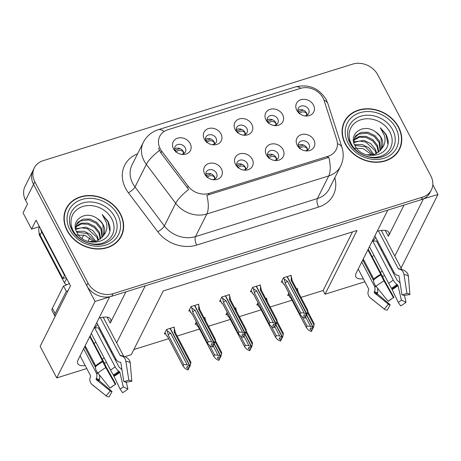<?xml version="1.0" encoding="UTF-8"?>
<svg xmlns="http://www.w3.org/2000/svg" width="461" height="461" viewBox="0 0 461 461"><rect width="100%" height="100%" fill="white"/><g stroke="black" fill="none" stroke-linecap="round" stroke-linejoin="round"><path stroke-width="0.69" d="M377.173 231.255A20.555 7.451 -27.7 0 1 388.75 232.338A20.555 7.451 -27.7 0 1 388.358 236.337L404.032 205.059M125.905 291.836L110.237 323.109A20.555 7.451 152.3 0 0 110.628 319.11A20.555 7.451 152.3 0 0 99.052 318.027M242.982 135.09A5.78 4.812 26.6 0 0 247.05 132.664A5.78 4.812 26.6 0 0 246.889 128.515A5.78 4.812 26.6 0 0 241.685 125.087A5.78 4.812 26.6 0 0 236.712 127.484A5.78 4.812 26.6 0 0 236.873 131.639A5.78 4.812 26.6 0 0 237.202 132.192M236.291 129.668A5.78 4.812 -153.4 0 1 244.97 132.336A5.78 4.812 -153.4 0 1 245.552 134.307M235.127 129.495A9.635 8.016 26.6 0 0 236.481 131.454A9.635 8.016 26.6 0 0 244.007 135.223A9.635 8.016 26.6 0 0 251.821 124.286A9.635 8.016 26.6 0 0 239.299 118.938A9.635 8.016 26.6 0 0 235.127 129.495M274.203 160.382A5.78 4.812 26.6 0 0 278.265 157.962A5.78 4.812 26.6 0 0 278.11 153.807A5.78 4.812 26.6 0 0 272.906 150.384A5.78 4.812 26.6 0 0 267.933 152.781A5.78 4.812 26.6 0 0 268.089 156.936A5.78 4.812 26.6 0 0 268.423 157.489M267.513 154.965A5.78 4.812 -153.4 0 1 276.191 157.633A5.78 4.812 -153.4 0 1 276.773 159.604M266.349 154.787A9.635 8.016 26.6 0 0 267.703 156.746A9.635 8.016 26.6 0 0 275.223 160.514A9.635 8.016 26.6 0 0 283.042 149.583A9.635 8.016 26.6 0 0 270.521 144.235A9.635 8.016 26.6 0 0 266.349 154.787M273.811 125.467A5.78 4.812 26.6 0 0 277.874 123.047A5.78 4.812 26.6 0 0 277.718 118.892A5.78 4.812 26.6 0 0 272.514 115.469A5.78 4.812 26.6 0 0 267.541 117.866A5.78 4.812 26.6 0 0 267.697 122.021A5.78 4.812 26.6 0 0 268.031 122.574M267.121 120.05A5.78 4.812 -153.4 0 1 275.799 122.718A5.78 4.812 -153.4 0 1 276.381 124.689M265.957 119.877A9.635 8.016 26.6 0 0 267.311 121.831A9.635 8.016 26.6 0 0 274.837 125.605A9.635 8.016 26.6 0 0 282.651 114.668A9.635 8.016 26.6 0 0 270.129 109.32A9.635 8.016 26.6 0 0 265.957 119.877M304.64 115.849A5.78 4.812 26.6 0 0 308.703 113.429A5.78 4.812 26.6 0 0 308.542 109.274A5.78 4.812 26.6 0 0 303.344 105.851A5.78 4.812 26.6 0 0 298.365 108.249A5.78 4.812 26.6 0 0 298.526 112.403A5.78 4.812 26.6 0 0 298.861 112.957M297.95 110.433A5.78 4.812 -153.4 0 1 306.628 113.101A5.78 4.812 -153.4 0 1 307.205 115.071M296.786 110.254A9.635 8.016 26.6 0 0 298.14 112.213A9.635 8.016 26.6 0 0 305.66 115.982A9.635 8.016 26.6 0 0 313.48 105.05A9.635 8.016 26.6 0 0 300.958 99.703A9.635 8.016 26.6 0 0 296.786 110.254M212.152 144.708A5.78 4.812 26.6 0 0 216.221 142.282A5.78 4.812 26.6 0 0 216.059 138.133A5.78 4.812 26.6 0 0 210.856 134.704A5.78 4.812 26.6 0 0 205.883 137.101A5.78 4.812 26.6 0 0 206.044 141.256A5.78 4.812 26.6 0 0 206.372 141.809M205.462 139.285A5.78 4.812 -153.4 0 1 214.14 141.953A5.78 4.812 -153.4 0 1 214.722 143.924M204.298 139.113A9.635 8.016 26.6 0 0 205.658 141.072A9.635 8.016 26.6 0 0 213.178 144.84A9.635 8.016 26.6 0 0 220.992 133.903A9.635 8.016 26.6 0 0 208.476 128.556A9.635 8.016 26.6 0 0 204.298 139.113M181.329 154.326A5.78 4.812 26.6 0 0 185.391 151.9A5.78 4.812 26.6 0 0 185.23 147.75A5.78 4.812 26.6 0 0 180.032 144.322A5.78 4.812 26.6 0 0 175.053 146.725A5.78 4.812 26.6 0 0 175.215 150.874A5.78 4.812 26.6 0 0 175.543 151.427M174.633 148.903A5.78 4.812 -153.4 0 1 183.317 151.571A5.78 4.812 -153.4 0 1 183.893 153.542M173.474 148.73A9.635 8.016 26.6 0 0 174.828 150.689A9.635 8.016 26.6 0 0 182.349 154.458A9.635 8.016 26.6 0 0 190.168 143.521A9.635 8.016 26.6 0 0 177.646 138.173A9.635 8.016 26.6 0 0 173.474 148.73M212.544 179.623A5.78 4.812 26.6 0 0 216.612 177.197A5.78 4.812 26.6 0 0 216.451 173.048A5.78 4.812 26.6 0 0 211.247 169.619A5.78 4.812 26.6 0 0 206.274 172.016A5.78 4.812 26.6 0 0 206.436 176.171A5.78 4.812 26.6 0 0 206.764 176.724M205.854 174.2A5.78 4.812 -153.4 0 1 214.532 176.868A5.78 4.812 -153.4 0 1 215.114 178.839M204.69 174.028A9.635 8.016 26.6 0 0 206.05 175.987A9.635 8.016 26.6 0 0 213.57 179.755A9.635 8.016 26.6 0 0 221.384 168.818A9.635 8.016 26.6 0 0 208.868 163.471A9.635 8.016 26.6 0 0 204.69 174.028M243.373 170.005A5.78 4.812 26.6 0 0 247.436 167.579A5.78 4.812 26.6 0 0 247.28 163.425A5.78 4.812 26.6 0 0 242.077 160.002A5.78 4.812 26.6 0 0 237.104 162.399A5.78 4.812 26.6 0 0 237.265 166.554A5.78 4.812 26.6 0 0 237.594 167.107M236.683 164.583A5.78 4.812 -153.4 0 1 245.361 167.251A5.78 4.812 -153.4 0 1 245.944 169.222M235.519 164.41A9.635 8.016 26.6 0 0 236.873 166.363A9.635 8.016 26.6 0 0 244.399 170.138A9.635 8.016 26.6 0 0 252.213 159.201A9.635 8.016 26.6 0 0 239.691 153.853A9.635 8.016 26.6 0 0 235.519 164.41M305.032 150.764A5.78 4.812 26.6 0 0 309.095 148.344A5.78 4.812 26.6 0 0 308.933 144.189A5.78 4.812 26.6 0 0 303.736 140.766A5.78 4.812 26.6 0 0 298.757 143.164A5.78 4.812 26.6 0 0 298.918 147.313A5.78 4.812 26.6 0 0 299.252 147.872M298.342 145.342A5.78 4.812 -153.4 0 1 307.02 148.016A5.78 4.812 -153.4 0 1 307.596 149.986M297.178 145.169A9.635 8.016 26.6 0 0 298.532 147.128A9.635 8.016 26.6 0 0 306.052 150.897A9.635 8.016 26.6 0 0 313.872 139.96A9.635 8.016 26.6 0 0 301.35 134.618A9.635 8.016 26.6 0 0 297.178 145.169M160.226 148.794A17.345 14.429 26.6 0 0 161.759 151.202L188.105 186.163A17.345 14.429 26.6 0 0 209.115 193.372L328.151 156.233A17.345 14.429 26.6 0 0 336.144 149.692A17.345 14.429 26.6 0 0 336.737 139.792L324.129 100.544A17.345 14.429 26.6 0 0 300.514 88.368L167.741 129.795A17.345 14.429 26.6 0 0 159.748 136.335A17.345 14.429 26.6 0 0 160.226 148.794M39.387 226.668L31.567 229.105L23.05 212.89L27.522 203.964L25.574 200.258A19.27 16.031 26.6 0 1 25.038 186.417L33.025 170.484A19.27 16.031 26.6 0 0 33.555 184.325L95.052 301.459L109.632 296.913L78.18 359.678A20.555 7.451 152.3 0 0 77.788 363.677A20.555 7.451 152.3 0 0 85.227 365.59M93.404 363.447A20.555 7.451 152.3 0 0 94.263 363.112M102.261 359.142A20.555 7.451 152.3 0 0 104.163 357.943M111.199 352.146A20.555 7.451 152.3 0 0 111.85 351.415M85.164 347.761A20.555 7.451 152.3 0 0 86.023 347.427M94.021 343.457A20.555 7.451 152.3 0 0 95.923 342.258M102.964 336.461A20.555 7.451 152.3 0 0 103.61 335.723M423.302 198.898L437.95 194.479L432.816 184.7M116.656 342.857L145.25 285.797L387.759 210.135L356.301 272.906A20.555 7.451 152.3 0 0 355.909 276.905A20.555 7.451 152.3 0 0 363.349 278.813M31.567 229.105L36.039 220.185L70.487 285.803L40.147 346.338L56.732 377.928L95.052 301.459M401.07 268.066L437.95 194.479M394.777 256.08L423.371 199.025M371.526 276.675A20.555 7.451 152.3 0 0 372.384 276.341M380.383 272.37A20.555 7.451 152.3 0 0 382.284 271.172M389.32 265.375A20.555 7.451 152.3 0 0 389.971 264.643M364.905 281.78L325.063 294.21L356.998 230.488L163.234 290.943L131.299 354.665L124.827 356.681M116.057 359.419L115.164 359.701M106.503 362.404L104.324 363.078M114.017 385.229A8.811 3.192 -27.7 0 0 112.599 386.312L110.029 388.099L97.905 373.087A7.065 3.434 -130.2 0 1 95.6 366.628L95.738 366.172A0.64 0.311 49.8 0 0 95.663 365.78L94.776 366.063M86.783 368.552L56.732 377.928M394.184 272.647L393.285 272.924M384.624 275.626L382.451 276.306M392.138 298.457A8.811 3.192 -27.7 0 0 390.721 299.541L388.15 301.327L376.026 286.31A7.065 3.434 -130.2 0 1 373.721 279.856L373.865 279.395A0.64 0.311 49.8 0 0 373.785 279.009L372.897 279.285M301.004 297.397L323.115 290.499L325.063 294.21M133.863 349.547L168.668 338.685M177.145 336.04L199.498 329.068M208.516 326.255L230.327 319.45M239.345 316.638L261.151 309.832M270.175 307.02L291.98 300.215M323.115 290.499L352.486 231.895M266.458 298.912L266.81 298.215L265.732 298.549M258.016 302.652L256.783 305.107L257.826 304.779M235.629 308.53L235.98 307.833L234.903 308.173M227.187 312.27L225.953 314.725L226.996 314.396M204.805 318.148L205.151 317.45L204.073 317.79M196.357 321.887L195.124 324.342L196.167 324.02M173.976 327.765L174.321 327.068L166.536 329.5L164.3 333.96L165.343 333.637M297.287 289.295L297.639 288.598L296.556 288.932M288.845 293.029L287.612 295.489L288.655 295.161M260.113 285.624L260.465 284.927L252.674 287.359L250.438 291.819L251.481 291.49M229.284 295.242L229.636 294.544L221.845 296.976L219.609 301.436L220.652 301.108M198.46 304.859L198.806 304.162L191.015 306.594L188.78 311.054L189.823 310.731M290.943 276.006L291.294 275.309L283.503 277.741L281.268 282.201L282.311 281.873M381.737 248.952A20.555 7.451 -27.7 0 1 381.086 249.683M374.044 255.486A20.555 7.451 -27.7 0 1 372.148 256.679M364.15 260.649A20.555 7.451 -27.7 0 1 363.291 260.984M67.087 230.621A30.829 25.649 26.6 0 0 94.822 248.888A30.829 25.649 26.6 0 0 121.358 236.101A30.829 25.649 26.6 0 0 120.505 213.956A30.829 25.649 26.6 0 0 92.77 195.689A30.829 25.649 26.6 0 0 66.228 208.476A30.829 25.649 26.6 0 0 67.087 230.621M120.678 237.357A30.829 25.649 26.6 0 0 121.485 235.087M345.208 143.849A30.829 25.649 26.6 0 0 372.943 162.116A30.829 25.649 26.6 0 0 399.485 149.329A30.829 25.649 26.6 0 0 398.627 127.178A30.829 25.649 26.6 0 0 370.892 108.911A30.829 25.649 26.6 0 0 344.355 121.704A30.829 25.649 26.6 0 0 345.208 143.849M398.8 150.58A30.829 25.649 26.6 0 0 399.606 148.309M328.151 156.233L327.356 157.823L328.774 157.282A22.48 9.445 72.7 0 1 328.733 175.946L206.816 213.985A25.695 21.373 -153.4 0 1 175.693 203.307A22.48 6.385 -37 0 1 188.67 189.511L160.889 152.943L158.515 148.148M34.298 167.937L33.025 170.484A19.27 16.031 26.6 0 0 33.555 184.325L86.708 285.561A19.27 16.031 26.6 0 0 111.746 296.25L421.256 199.688A19.27 16.031 26.6 0 0 430.136 192.416L431.415 189.869A19.27 16.031 26.6 0 0 430.879 176.027L377.732 74.791A19.27 16.031 26.6 0 0 352.688 64.102L43.178 160.664A19.27 16.031 26.6 0 0 34.298 167.937A19.27 16.031 26.6 0 0 34.834 181.778L87.982 283.008A19.27 16.031 26.6 0 0 113.026 293.703L422.535 197.135A19.27 16.031 26.6 0 0 431.415 189.869M327.356 157.823L206.851 195.32A22.48 9.445 -107.3 0 1 206.816 213.985L195.476 236.608L317.399 198.57A25.695 21.373 26.6 0 0 329.235 188.877L340.57 166.254A25.695 21.373 -153.4 0 1 328.733 175.946L317.399 198.57A6.425 2.697 -107.3 0 0 318.58 207.052L196.663 245.091A32.114 26.721 -153.4 0 1 157.766 231.745L128.406 192.79A32.114 26.721 -153.4 0 1 137.603 153.795M345.093 120.989A30.829 25.649 26.6 0 0 343.756 122.995M66.972 207.767A30.829 25.649 26.6 0 0 65.635 209.772M303.597 145.025L299.287 146.477L298.803 147.082M307.164 150.228L306.911 148.142C304.433 146.218 301.949 146.362 299.46 148.563M283.555 277.724L284.253 279.055L287.543 281.371L304.179 313.054L306.657 314.333L306.018 315.606L304.248 314.696L303.609 315.969L305.378 316.88L305.833 316.742L306.196 315.451M287.226 276.577L306.997 314.229L307.867 310.547M290.678 275.499L291.381 276.831L291.104 280.259L307.741 311.941M291.381 276.831L292.297 280.887M284.253 279.055L285.175 283.106L300.745 312.765L300.013 314.229L284.437 284.57L283.313 283.769L281.861 281.014M305.833 316.742L305.194 318.015L304.738 318.153L305.378 316.88M284.437 284.57A4.368 1.585 152.3 0 0 284.5 284.76L300.18 314.621L302.26 316.88L304.738 318.153M306.657 314.333L287.007 276.646M307.913 310.564L292.234 280.697A4.368 1.585 152.3 0 0 291.104 280.259M306.26 315.318L307.112 314.189M300.745 312.765L304.179 313.054M287.543 281.371A4.368 1.585 152.3 0 0 285.175 283.106M306.772 314.298L306.018 315.606M306.358 315.503L306.997 314.229M299.022 113.106L298.895 111.562L303.205 110.11M298.895 111.562L298.411 112.161M305.66 317.082L310.524 326.342L313.117 327.587L306.611 315.191M313.117 327.587L312.362 328.895L310.593 327.984L309.953 329.258L311.722 330.168L311.083 331.442L311.538 331.303L312.541 328.739M313.002 327.621L312.362 328.895M313.457 327.477L312.702 328.791L313.457 327.477L314.212 323.835M306.738 314.938L313.342 327.517M302.272 316.886L307.089 326.054L310.524 326.342M288.206 294.302L289.94 297.316L288.281 294.153M311.083 331.442L308.605 330.168L306.525 327.909L290.845 298.048A4.368 1.585 -27.7 0 1 290.782 297.858L289.94 297.316M307.089 326.054L306.358 327.517L290.782 297.858M311.722 330.168L312.178 330.03M314.085 325.23L307.522 312.731M297.708 291.127L297.725 290.119L298.25 292.159M297.725 290.119L297.022 288.788M306.68 113.204L306.519 113.233C304.041 111.314 301.552 111.453 299.068 113.648M306.519 113.233L306.755 115.325M272.768 154.642L268.463 156.095L267.974 156.7M276.335 159.852L276.081 157.76C273.604 155.841 271.12 155.979 268.63 158.181M252.726 287.341L253.429 288.672L256.714 290.989L273.35 322.671L275.828 323.95L275.188 325.224L273.419 324.313L272.779 325.587L274.549 326.497L275.004 326.359L275.367 325.068M256.397 286.195L276.168 323.847L277.038 320.165M259.848 285.117L260.551 286.454L260.275 289.877L276.911 321.559M260.551 286.454L261.468 290.505M253.429 288.672L254.345 292.723L269.916 322.383L269.184 323.853L253.608 294.193L252.484 293.386L251.032 290.632M275.004 326.359L273.909 327.777L274.549 326.497M253.608 294.193A4.368 1.585 152.3 0 0 253.671 294.377L269.351 324.244L271.431 326.497L273.909 327.777M275.828 323.95L256.178 286.264M277.084 320.182L261.404 290.315A4.368 1.585 152.3 0 0 260.275 289.877M275.43 324.936L276.283 323.806M269.916 322.383L273.35 322.671M256.714 290.989A4.368 1.585 152.3 0 0 254.345 292.723M275.943 323.916L275.188 325.224M275.528 325.12L276.168 323.847M241.939 164.26L237.634 165.712L237.144 166.317M245.506 169.469L245.252 167.378C242.78 165.459 240.296 165.597 237.801 167.798M221.897 296.959L222.6 298.29L225.89 300.607L242.521 332.289L244.998 333.568L244.359 334.842L242.59 333.931L241.956 335.205L243.719 336.121L244.18 335.977L244.537 334.686M225.573 295.812L245.338 333.464L246.209 329.782M229.019 294.735L229.722 296.071L229.451 299.5L246.082 331.182M229.722 296.071L230.638 300.123M222.6 298.29L223.516 302.347L239.086 332.006L238.354 333.47L222.784 303.811L221.655 303.004M244.18 335.977L243.085 337.394L243.719 336.121M222.784 303.811A4.368 1.585 152.3 0 0 222.842 303.995L238.521 333.862L240.607 336.115L243.085 337.394M244.998 333.568L225.348 295.881M246.255 329.799L230.575 299.932A4.368 1.585 152.3 0 0 229.451 299.5M244.601 334.553L245.454 333.424M239.086 332.006L242.521 332.289M225.89 300.607A4.368 1.585 152.3 0 0 223.516 302.347M245.114 333.534L244.359 334.842M244.699 334.738L245.338 333.464M211.115 173.878L206.805 175.33L206.315 175.935M214.676 179.087L214.423 176.995C211.951 175.076 209.467 175.215 206.972 177.416M191.067 306.577L191.77 307.908L195.061 310.23L211.691 341.906L214.169 343.186L213.529 344.459L211.766 343.549L211.126 344.822L212.896 345.738L213.351 345.594L213.708 344.304M194.744 305.43L214.509 343.082L215.379 339.4M198.195 304.352L198.893 305.689L198.622 309.118L215.252 340.8M198.893 305.689L199.809 309.74M191.77 307.908L192.686 311.964L208.257 341.624L207.525 343.088L191.955 313.428L190.831 312.627L189.373 309.873M213.351 345.594L212.711 346.868L212.256 347.012L212.896 345.738M191.955 313.428A4.368 1.585 152.3 0 0 192.012 313.613L207.692 343.48L209.778 345.733L212.256 347.012M214.169 343.186L194.519 305.499M215.431 339.417L199.751 309.556A4.368 1.585 152.3 0 0 198.622 309.118M213.777 344.171L214.624 343.047M208.257 341.624L211.691 341.906M195.061 310.23A4.368 1.585 152.3 0 0 192.686 311.964M214.284 343.151L213.529 344.459M213.869 344.355L214.509 343.082M268.198 122.724L268.072 121.18L272.376 119.727M268.072 121.18L267.582 121.785M274.831 326.705L279.694 335.96L282.288 337.204L275.782 324.809M282.288 337.204L281.533 338.512L279.764 337.602L279.13 338.875L280.893 339.786L280.253 341.065L280.714 340.921L281.711 338.357M282.172 337.239L281.533 338.512M282.628 337.095L281.873 338.409L282.628 337.095L283.382 333.453M275.909 324.556L282.512 337.135M271.443 326.503L276.26 335.677L279.694 335.96M257.376 303.926L259.111 306.934L257.451 303.77M280.253 341.065L277.776 339.786L275.695 337.533L260.016 307.666A4.368 1.585 -27.7 0 1 259.952 307.481L259.111 306.934M276.26 335.677L275.528 337.141L259.952 307.481M280.893 339.786L281.348 339.648M283.256 334.847L276.692 322.348M266.879 300.745L266.896 299.742L267.42 301.776M266.896 299.742L266.193 298.405M275.851 122.822L275.695 122.856C273.212 120.932 270.728 121.07 268.239 123.266M275.695 122.856L275.926 124.943M237.369 132.342L237.242 130.797L241.547 129.345M237.242 130.797L236.752 131.402M244.007 336.323L248.865 345.577L251.458 346.822L244.952 334.427M251.458 346.822L250.824 348.095L248.94 347.219L248.3 348.493L250.064 349.409L249.43 350.683L249.885 350.539L250.882 347.974M251.343 346.856L250.703 348.13M251.798 346.718L251.043 348.026L251.798 346.718L252.553 343.07M245.079 334.173L251.683 346.753M240.619 336.121L245.431 345.295L248.865 345.577M226.547 313.543L228.281 316.551L226.622 313.388M249.43 350.683L246.952 349.403L244.866 347.15L229.186 317.283A4.368 1.585 -27.7 0 1 229.129 317.099L228.281 316.551M245.431 345.295L244.699 346.758L229.129 317.099M250.064 349.409L250.525 349.265M252.426 344.471L245.863 331.966M236.049 310.362L236.067 309.36L236.591 311.394M236.067 309.36L235.364 308.023M245.027 132.44L244.866 132.474C242.382 130.549 239.899 130.688 237.409 132.883M244.866 132.474L245.096 134.56M206.54 141.959L206.413 140.415L210.723 138.963M206.413 140.415L205.923 141.02M213.178 345.94L218.036 355.201L220.635 356.439L214.123 344.044M220.635 356.439L219.874 357.753L218.111 356.837L217.471 358.111L219.24 359.027L218.6 360.3L219.056 360.156L220.053 357.592M220.514 356.474L219.874 357.753M220.969 356.336L220.214 357.644L220.969 356.336L221.729 352.688M214.25 343.791L220.854 356.37M209.79 345.738L214.601 354.912L218.036 355.201M195.718 323.161L197.458 326.169L195.792 323.005M218.6 360.3L216.123 359.021L214.037 356.768L198.357 326.901A4.368 1.585 -27.7 0 1 198.299 326.716L197.458 326.169M214.601 354.912L213.869 356.376L198.299 326.716M219.24 359.027L219.695 358.883M221.597 354.088L215.033 341.584M205.226 319.98L205.237 318.977L205.767 321.012M205.237 318.977L204.54 317.641M214.198 142.063L214.037 142.092C211.553 140.167 209.069 140.305 206.586 142.507M214.037 142.092L214.267 144.178M175.71 151.577L175.583 150.032L179.894 148.58M175.583 150.032L175.099 150.638M166.588 329.482L167.285 330.819L170.576 333.136L187.206 364.818L189.805 366.057L170.034 328.405M189.805 366.057L189.05 367.371L187.281 366.455L186.642 367.734L188.411 368.644L187.771 369.918L188.226 369.774L189.223 367.21M189.684 366.092L189.05 367.371M190.145 365.953L189.385 367.261L190.145 365.953L190.9 362.306M170.259 328.336L190.024 365.988M167.285 330.819L168.202 334.87L183.778 364.53L187.206 364.818M170.576 333.136A4.368 1.585 152.3 0 0 168.202 334.87M164.888 332.779L166.628 335.787L164.969 332.629M187.771 369.918L185.293 368.639L183.213 366.386L167.533 336.518A4.368 1.585 -27.7 0 1 167.47 336.334L166.628 335.787M183.778 364.53L183.04 365.994L167.47 336.334M188.411 368.644L188.866 368.5M190.768 363.706L174.137 332.024A4.368 1.585 -27.7 0 1 175.266 332.462L190.946 362.323M174.137 332.024L174.408 328.595L175.324 332.646M174.408 328.595L173.711 327.264M183.369 151.681L183.207 151.709C180.724 149.785 178.24 149.923 175.756 152.124M183.207 151.709L183.438 153.801M80.105 355.834L90.615 375.853A0.64 0.594 138.7 0 1 90.638 376.349L90.327 377.15A7.065 6.558 -41.3 0 0 91.387 383.834A7.065 6.558 -41.3 0 0 92.148 384.566L106.157 395.82L110.288 390.916L96.286 379.668A0.64 0.594 138.7 0 1 96.119 378.994L96.43 378.193A7.065 6.558 -41.3 0 0 96.188 372.695L83.637 348.793M89.768 336.553L102.607 361.009A19.27 6.984 -27.7 0 0 95.663 365.78L85.152 345.762M96.741 322.637L115.907 359.142A7.065 5.618 -87 0 0 119.751 362.162L120.436 362.277A0.64 0.513 93 0 1 120.863 362.772L123.819 381.622L128.838 380.233L125.876 361.384A7.065 5.618 -87 0 0 121.231 355.909L120.546 355.794A0.64 0.513 93 0 1 120.194 355.523L100.342 317.704M104.111 318.966A19.27 6.984 152.3 0 0 103.892 318.39A19.27 6.984 152.3 0 0 103.546 317.888L123.727 356.324M121.963 369.808A7.065 3.434 49.8 0 0 119.975 367.901L119.33 367.4A0.64 0.311 -130.2 0 1 118.996 366.996L98.498 327.955A19.27 6.984 152.3 0 0 99.207 327.339M84.645 346.77L95.479 367.394M110.029 388.099A14.775 5.353 -27.7 0 1 113.302 385.684A14.775 5.353 -27.7 0 1 115.354 384.439L115.774 384.128L105.886 366.489A7.065 0.576 60.5 0 0 104.18 362.801L90.074 335.936M97.669 324.406A12.845 4.656 -27.7 0 1 94.609 327.754L115.106 366.795A7.065 3.434 49.8 0 0 118.805 371.209L119.451 371.71A0.64 0.311 -130.2 0 1 119.866 372.309L123.271 386.871A8.811 3.192 -27.7 0 1 120.096 389.049L113.331 374.972A7.065 0.576 -119.5 0 1 110.479 369.976L91.313 333.47M99.207 374.701A7.065 5.618 93 0 1 99.461 379.299L99.282 380.146A0.64 0.513 -87 0 0 99.478 380.832L112.052 391.562A8.811 3.192 -27.7 0 1 110.461 391.078A8.811 3.192 -27.7 0 1 110.288 390.916M120.753 362.49A7.065 6.558 138.7 0 1 120.407 362.271M123.819 381.622A8.811 3.192 -27.7 0 1 125.576 382.261L131.783 381.31A14.775 5.353 -27.7 0 0 128.838 380.233M123.271 386.871L127.916 389.032A14.775 5.353 -27.7 0 1 122.591 392.691L120.096 389.049M112.052 391.562L109.107 396.898A14.775 5.353 -27.7 0 1 106.439 396.091A14.775 5.353 -27.7 0 1 106.157 395.82M127.916 389.032L126.308 382.152M121.231 355.909A20.134 7.301 -27.7 0 1 122.378 356.03C124.649 356.278 126.769 357.39 128.752 359.373A7.065 6.558 138.7 0 1 130.267 362.991L131.783 381.31M102.607 361.009L102.855 361.643A7.065 0.576 60.5 0 0 105.823 367.642L115.354 384.439M68.026 290.712A12.845 4.656 -27.7 0 1 66.321 291.306L55.141 313.607A12.845 4.656 152.3 0 0 54.894 316.108A12.845 4.656 152.3 0 0 55.13 316.448M66.321 291.306L63.537 286.004L52.358 308.311A12.845 4.656 152.3 0 0 52.116 310.806L54.894 316.108M63.537 286.004A12.845 4.656 152.3 0 0 69.3 283.544M64.932 275.229A12.845 10.689 26.6 0 0 64.505 275.396L41.686 231.929A12.845 10.689 -153.4 0 1 40.574 228.823M39.41 226.61A12.845 10.689 26.6 0 0 40.09 235.116L62.903 278.582L64.505 275.396M66.263 277.764A12.845 10.689 26.6 0 0 62.903 278.582M94.609 327.754L98.498 327.955M358.226 269.057L368.737 289.076A0.64 0.594 138.7 0 1 368.76 289.577L368.448 290.378A7.065 6.558 -41.3 0 0 369.509 297.063A7.065 6.558 -41.3 0 0 370.275 297.794L384.284 309.049L388.416 304.145L374.407 292.891A0.64 0.594 138.7 0 1 374.24 292.216L374.551 291.415A7.065 6.558 -41.3 0 0 374.309 285.924L361.758 262.015M367.89 249.781L380.728 274.232A19.27 6.984 -27.7 0 0 373.785 279.009L363.274 258.99M374.862 235.865L394.028 272.37A7.065 5.618 -87 0 0 397.878 275.384L398.563 275.499A0.64 0.513 93 0 1 398.984 276.001L401.94 294.844L406.959 293.461L404.003 274.612A7.065 5.618 -87 0 0 399.353 269.138L398.667 269.022A0.64 0.513 93 0 1 398.316 268.746L378.464 230.932M382.232 232.188A19.27 6.984 152.3 0 0 382.019 231.618A19.27 6.984 152.3 0 0 381.668 231.111L401.848 269.547M400.09 283.037A7.065 3.434 49.8 0 0 398.102 281.124L397.457 280.622A0.64 0.311 -130.2 0 1 397.117 280.225L376.62 241.184A19.27 6.984 152.3 0 0 377.334 240.567M362.772 259.998L373.6 280.622M388.15 301.327A14.775 5.353 -27.7 0 1 391.424 298.912A14.775 5.353 -27.7 0 1 393.475 297.668L393.896 297.357L384.007 279.712A7.065 0.576 60.5 0 0 382.302 276.03L368.201 249.165M375.79 237.628A12.845 4.656 -27.7 0 1 372.736 240.982L393.227 280.023A7.065 3.434 49.8 0 0 396.933 284.437L397.578 284.938A0.64 0.311 -130.2 0 1 397.987 285.532L401.393 300.094A8.811 3.192 -27.7 0 1 398.218 302.278L391.452 288.2A7.065 0.576 -119.5 0 1 388.6 283.204L369.434 246.698M377.334 287.929A7.065 5.618 93 0 1 377.588 292.528L377.403 293.375A0.64 0.513 -87 0 0 377.605 294.06L390.173 304.79A8.811 3.192 -27.7 0 1 388.583 304.306A8.811 3.192 -27.7 0 1 388.416 304.145M398.88 275.718A7.065 6.558 138.7 0 1 398.535 275.494M401.94 294.844A8.811 3.192 -27.7 0 1 403.703 295.489L409.91 294.539A14.775 5.353 -27.7 0 0 406.959 293.461M401.393 300.094L406.037 302.26A14.775 5.353 -27.7 0 1 400.713 305.92L398.218 302.278M390.173 304.79L387.228 310.126A14.775 5.353 -27.7 0 1 384.566 309.314A14.775 5.353 -27.7 0 1 384.284 309.049M406.037 302.26L404.43 295.38M399.353 269.138A20.134 7.301 -27.7 0 1 400.5 269.253C402.77 269.501 404.896 270.619 406.873 272.601A7.065 6.558 138.7 0 1 408.388 276.214L409.91 294.539M380.728 274.232L380.976 274.871A7.065 0.576 60.5 0 0 383.95 280.87L393.475 297.668M372.736 240.982L376.62 241.184M111.775 218.831A22.226 18.492 -153.4 0 1 102.146 243.178A22.226 18.492 -153.4 0 1 73.259 230.846A22.226 18.492 -153.4 0 1 82.888 206.493A22.226 18.492 -153.4 0 1 111.775 218.831M109.787 226.144L108.105 221.355L102.186 214.503L106.399 222.525C107.644 227.619 106.56 232.096 103.149 235.946A14.522 12.078 26.6 0 0 103.581 235.168A14.522 12.078 26.6 0 0 103.183 224.738A14.522 12.078 26.6 0 0 97.11 218.462C85.314 209.622 70.084 220.663 76.745 232.119C84.127 248.594 113.331 243.454 109.787 226.144M75.35 234.966L85.003 235.352L93.324 241.293M67.364 230.535A30.512 25.384 -153.4 0 1 66.517 208.62A30.512 25.384 -153.4 0 1 92.782 195.965A30.512 25.384 -153.4 0 1 120.229 214.042A30.512 25.384 -153.4 0 1 121.07 235.957A30.512 25.384 -153.4 0 1 94.81 248.612A30.512 25.384 -153.4 0 1 67.364 230.535M64.828 212.043A30.512 25.384 -153.4 0 1 65.243 211.167L66.517 208.62M76.78 232.188L86.973 233.485L94.966 241.541M76.422 231.422L83.971 231.226L90.713 234.516L95.807 241.328M75.685 228.708L86 227.181L92.742 230.465L97.404 236.268L98.608 240.198M75.737 229.365L81.447 227.792L87.619 228.84L96.896 237.282L97.98 240.515M75.875 226.282L81.142 223.136L88.028 223.136L94.764 226.42L99.426 232.223L100.746 238.74M75.771 226.858L81.597 223.937L87.993 224.265L94.465 227.596L98.919 233.237L100.262 239.126M75.754 229.515L76.63 224.132L77.817 222.34L83.095 219.108L90.056 219.09L96.793 222.375L101.455 228.178L102.388 237.035M76.393 224.645L80.589 220.854L88.731 219.932L96.049 223.199L100.947 229.192L102.019 237.484M103.149 235.946L102.302 237.144L96.689 241.051L88.587 241.61M97.11 218.462C100.648 221.338 102.601 223.568 102.976 225.141L103.339 235.629M121.07 235.957L119.797 238.51A30.512 25.384 -153.4 0 1 119.341 239.363M39.231 233.03A3.21 2.674 26.6 0 0 39.398 235.156L64.442 282.858A3.21 2.674 26.6 0 0 66.949 284.702M102.186 214.503L107.943 221.672L109.678 230.494M389.897 132.053A22.226 18.492 -153.4 0 1 380.273 156.406A22.226 18.492 -153.4 0 1 351.386 144.074A22.226 18.492 -153.4 0 1 361.009 119.722A22.226 18.492 -153.4 0 1 389.897 132.053M387.908 139.372L386.226 134.577L380.308 127.732L384.526 135.747C385.765 140.847 384.681 145.319 381.27 149.174A14.522 12.078 26.6 0 0 381.708 148.39A14.522 12.078 26.6 0 0 381.305 137.96A14.522 12.078 26.6 0 0 375.231 131.685C363.435 122.851 348.205 133.886 354.866 145.348C362.248 161.817 391.452 156.682 387.908 139.372M353.472 148.188L363.124 148.575L371.451 154.516M345.485 143.763A30.512 25.384 -153.4 0 1 344.644 121.848A30.512 25.384 -153.4 0 1 370.903 109.194A30.512 25.384 -153.4 0 1 398.35 127.271A30.512 25.384 -153.4 0 1 399.197 149.185A30.512 25.384 -153.4 0 1 372.932 161.84A30.512 25.384 -153.4 0 1 345.485 143.763M342.949 125.265A30.512 25.384 -153.4 0 1 343.364 124.395L344.644 121.848M354.907 145.417L365.095 146.713L373.087 154.769M354.544 144.645L362.098 144.454L368.835 147.739L373.934 154.556M353.806 141.936L364.127 140.409L370.863 143.694L375.525 149.497L376.729 153.421M353.858 142.593L359.568 141.014L365.74 142.069L375.018 150.511L376.101 153.738M354.002 139.51L359.269 136.364L366.155 136.364L372.891 139.648L377.553 145.451L378.867 151.963M353.898 140.086L359.718 137.165L366.115 137.493L372.592 140.824L377.046 146.46L378.383 152.355M353.875 142.737L354.751 137.361L355.938 135.563L361.217 132.336L368.178 132.313L374.92 135.603L379.582 141.406L380.515 150.263M354.515 137.874L358.71 134.076L366.852 133.16L374.171 136.427L379.075 142.414L380.146 150.707M381.27 149.174L380.429 150.372L374.81 154.274L366.708 154.838M375.231 131.685C378.769 134.566 380.728 136.79 381.103 138.369L381.46 148.857M399.197 149.185L397.918 151.732A30.512 25.384 -153.4 0 1 397.468 152.585M380.308 127.732L386.064 134.9L387.805 143.723M388.358 236.337L385.235 230.391M110.237 323.109L107.113 317.162M161.759 151.202L160.889 152.943M25.574 200.258L34.834 181.778M87.976 241.426L89.757 237.864M188.105 186.163L187.235 187.898M209.115 193.372L208.314 194.963M157.766 231.745A6.425 1.827 143 0 0 164.358 225.925L175.693 203.307L146.339 164.352A25.695 21.373 -153.4 0 1 144.068 160.774A25.695 21.373 -153.4 0 1 143.354 142.316L132.019 164.94A25.695 21.373 26.6 0 0 132.728 183.397A25.695 21.373 26.6 0 0 134.998 186.97L164.358 225.925A25.695 21.373 26.6 0 0 195.476 236.608A6.425 2.697 -107.3 0 0 196.663 245.091M159.414 150.476A22.48 6.385 -37 0 0 146.339 164.352L134.998 186.97A6.425 1.827 143 0 1 128.406 192.79M300.756 88.293A22.48 9.445 -107.3 0 0 295.461 86.904L158.238 129.72A22.48 9.445 72.7 0 1 164.07 131.518M337.429 143.723A22.48 9.664 -17.8 0 1 341.987 147.474C343.975 153.893 343.503 160.151 340.57 166.254M324.02 100.216A22.48 9.664 -17.8 0 1 327.938 103.742L341.987 147.474M334.819 177.733A32.114 26.721 -153.4 0 1 318.58 207.052M87.982 283.008L86.708 285.561M113.026 293.703L111.746 296.25M422.535 197.135L421.256 199.688M299.414 148.016L299.287 146.477M283.596 284.028L281.936 280.864M268.584 157.639L268.463 156.095M252.766 293.645L251.107 290.482M237.755 167.257L237.634 165.712M221.937 303.263L220.277 300.099M206.926 176.874L206.805 175.33M191.108 312.881L189.448 309.717M120.194 355.523A19.27 6.984 -27.7 0 1 122.978 356.14M98.32 373.6A12.845 4.656 -27.7 0 1 96.188 372.695M115.106 366.795A12.845 4.656 -27.7 0 1 110.479 369.976M118.805 371.209A15.196 5.509 -27.7 0 1 113.331 374.972M99.461 379.299A15.196 5.509 -27.7 0 1 96.43 378.193M119.451 371.71A15.847 5.745 -27.7 0 1 113.74 375.634M99.282 380.146A15.847 5.745 -27.7 0 1 96.119 378.994M119.866 372.309A16.014 5.803 -27.7 0 1 114.092 376.274M99.478 380.832A16.014 5.803 -27.7 0 1 96.96 380.21M106.439 396.091L92.569 384.97A21.972 7.964 -27.7 0 1 92.148 384.566M125.876 361.384A21.972 7.964 -27.7 0 1 130.267 362.991M97.905 373.087A21.972 7.964 -27.7 0 1 105.823 367.642M95.6 366.628A20.134 7.301 -27.7 0 1 102.855 361.643M120.546 355.794A19.483 7.065 -27.7 0 1 121.652 355.909L122.378 356.03M95.738 366.172A19.483 7.065 -27.7 0 1 102.763 361.343M40.09 235.116L41.686 231.929M55.141 313.607L52.358 308.311M398.316 268.746A19.27 6.984 -27.7 0 1 401.099 269.368M376.441 286.828A12.845 4.656 -27.7 0 1 374.309 285.924M393.227 280.023A12.845 4.656 -27.7 0 1 388.6 283.204M396.933 284.437A15.196 5.509 -27.7 0 1 391.452 288.2M377.588 292.528A15.196 5.509 -27.7 0 1 374.551 291.415M397.578 284.938A15.847 5.745 -27.7 0 1 391.867 288.863M377.403 293.375A15.847 5.745 -27.7 0 1 374.24 292.216M397.987 285.532A16.014 5.803 -27.7 0 1 392.219 289.502M377.605 294.06A16.014 5.803 -27.7 0 1 375.081 293.432M384.566 309.314L370.696 298.198A21.972 7.964 -27.7 0 1 370.275 297.794M404.003 274.612A21.972 7.964 -27.7 0 1 408.388 276.214M376.026 286.31A21.972 7.964 -27.7 0 1 383.95 280.87M373.721 279.856A20.134 7.301 -27.7 0 1 380.976 274.871M398.667 269.022A19.483 7.065 -27.7 0 1 399.779 269.138L400.5 269.253M373.865 279.395A19.483 7.065 -27.7 0 1 380.884 274.572M114.599 216.67A24.612 20.474 -153.4 0 1 106.376 242.705C95.634 248.231 77.529 241.708 71.91 229.855L69.905 224.432A24.612 20.474 -153.4 0 1 85.521 202.316A24.612 20.474 -153.4 0 1 114.599 216.67M71.841 229.751A24.612 20.474 -153.4 0 1 69.905 224.432M69.865 229.757A27.62 22.981 -153.4 0 1 81.828 199.498A27.62 22.981 -153.4 0 1 117.722 214.826A27.62 22.981 -153.4 0 1 105.759 245.079A27.62 22.981 -153.4 0 1 69.865 229.757M64.442 282.858L66.638 278.479M39.398 235.156L39.755 234.442M392.72 129.898A24.612 20.474 -153.4 0 1 384.503 155.933C373.756 161.454 355.65 154.936 350.037 143.083L348.032 137.655A24.612 20.474 -153.4 0 1 363.648 115.544A24.612 20.474 -153.4 0 1 392.72 129.898M349.962 142.979A24.612 20.474 -153.4 0 1 348.032 137.655M347.992 142.979A27.62 22.981 -153.4 0 1 359.955 112.726A27.62 22.981 -153.4 0 1 395.849 128.049A27.62 22.981 -153.4 0 1 383.886 158.307A27.62 22.981 -153.4 0 1 347.992 142.979M82.041 238.354L83.746 234.96M327.938 103.742L326.238 99.697C319.064 88.086 308.807 83.821 295.461 86.904M158.238 129.72C151.594 131.881 146.633 136.081 143.354 142.316M284.552 284.858L283.4 283.867M290.897 298.146L289.744 297.155M307.815 311.578L314.258 323.853M253.723 294.475L252.57 293.484M221.649 303.01L220.202 300.255M222.894 304.093L221.741 303.102M192.064 313.716L190.917 312.719M260.067 307.764L258.915 306.772M276.986 321.196L283.429 333.47M229.238 317.381L228.086 316.39M246.157 330.814L252.599 343.088M198.414 327.005L197.262 326.008M215.327 340.431L221.776 352.705M167.585 336.622L166.433 335.625M103.264 317.191L103.892 318.39M92.569 384.97L91.387 383.834M381.385 230.414L382.019 231.618M370.696 298.198L369.509 297.063"/></g></svg>
